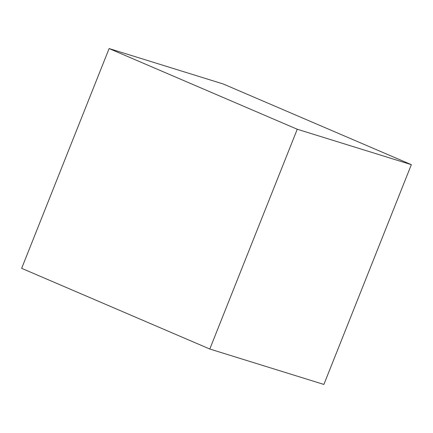 <?xml version="1.0" encoding="UTF-8"?>
<svg xmlns="http://www.w3.org/2000/svg" width="433" height="433" viewBox="0 0 433 433"><rect width="100%" height="100%" fill="white"/><g stroke="black" fill="none" stroke-linecap="round" stroke-linejoin="round"><path stroke-width="0.65" d="M109.111 48.561L21.65 268.336L209.794 349.025L323.889 384.439L411.35 164.664L297.255 129.251L109.111 48.561L223.206 83.975L411.35 164.664M297.255 129.251L209.794 349.025"/></g></svg>
